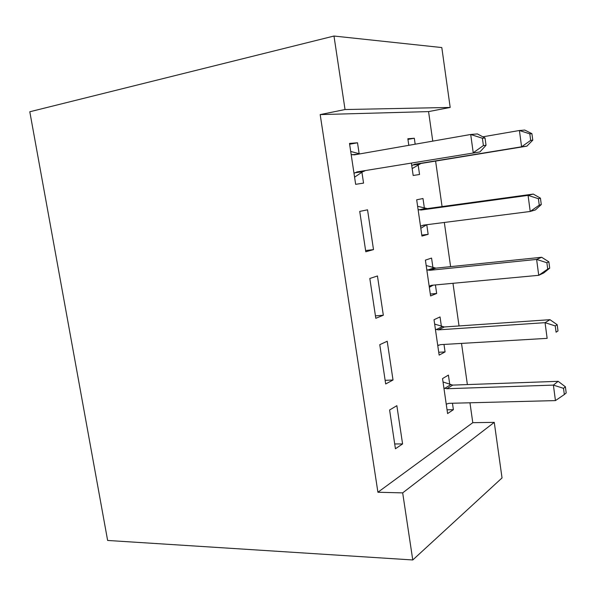 <?xml version="1.0" encoding="UTF-8"?>
<svg xmlns="http://www.w3.org/2000/svg" width="596" height="596" viewBox="0 0 596 596"><rect width="100%" height="100%" fill="white"/><g stroke="black" fill="none" stroke-linecap="round" stroke-linejoin="round"><path stroke-width="0.89" d="M432.763 141.125L428.569 111.601L320.179 114.596L377.916 492.244L472.784 422.676L469.961 402.792M467.376 384.584L461.52 343.408M459.039 325.952L452.975 283.301M450.606 266.628L444.325 222.464M442.068 206.581L435.602 161.076M472.784 422.676L494.263 422.363L502.033 477.932L412.767 559.964L402.68 492.877L494.263 422.363M333.983 36.036L441.807 47.561L450.189 107.444L345.039 109.537L333.983 36.036L29.8 111.765L107.63 540.453L412.767 559.964M428.569 111.601L450.189 107.444M441.398 326.399L440.042 316.938L434.022 319.709L439.14 355.119L445.07 351.916L443.998 344.443M379.771 344.674L385.687 383.966L393.017 380.01L387.214 341.255L379.771 344.674M424.389 208.205L422.996 198.52L416.686 199.802L421.931 236.076L428.152 234.34L426.766 224.714M359.731 211.416L365.795 251.765L373.506 249.612L367.546 209.822L359.731 211.416M349.621 144.225L357.518 142.787L349.502 143.427L355.656 184.328L363.553 183.114L361.928 172.266M357.518 142.787L359.15 153.701M407.947 139.382L414.317 138.242L407.858 138.756L408.811 145.32M414.317 138.242L415.174 144.202M418.131 164.742L419.539 174.494L413.17 175.477L411.396 163.222M369.818 278.488L375.808 318.309L383.325 315.239L377.447 275.97L369.818 278.488M432.942 267.656L431.564 258.075L425.402 260.117L430.588 295.959L436.659 293.478L435.43 284.94M389.598 409.988L395.431 448.758L402.583 443.938L396.854 405.682L389.598 409.988M449.757 384.45L448.408 375.1L442.537 378.587L447.596 413.579L453.385 409.675L452.461 403.239M377.916 492.244L402.68 492.877M320.179 114.596L345.039 109.537M365.616 250.543L373.506 249.612M421.789 235.115L428.152 234.34M375.443 315.858L383.325 315.239M430.312 294.037L436.659 293.478M385.135 380.33L393.017 380.01M438.731 352.266L445.07 351.916M394.708 443.96L402.583 443.938M447.052 409.817L453.385 409.675M356.967 171.924L479.914 151.943L356.967 171.924L353.994 173.332M483.393 145.573L473.231 152.77L470.698 134.48L477.433 133.929L485.04 138.004L482.387 138.25L483.393 145.573L486.031 145.282L485.04 138.004M351.163 154.498L354.404 154.848L470.698 134.48L482.387 138.25M364.871 170.881L362.733 171.73L354.575 177.176M350.709 151.451L359.872 153.887M479.914 151.943L486.031 145.282M412.171 168.601L420.873 163.483L526.901 146.139L521.589 146.795L519.414 130.502L482.82 136.819M411.739 165.599L414.503 164.325L521.589 146.795L530.678 140.38L532.772 140.157L531.915 133.668L529.814 133.862L530.678 140.38M529.814 133.862L519.414 130.502L524.763 130.062L531.915 133.668M532.772 140.157L526.901 146.139M420.515 226.316L423.279 225.161L530.216 211.468L528.071 195.376L533.271 194.072L427.354 208.6L417.625 206.283M420.806 228.305L426.743 224.714M538.404 198.706L539.253 205.143L541.287 204.562L540.445 198.163L538.404 198.706L528.071 195.376L421.096 210.015L418.101 209.613M541.287 204.562L535.379 209.948L530.216 211.468L539.253 205.143M533.271 194.072L540.445 198.163M429.195 286.311L431.951 285.26L538.732 275.315L536.616 259.424L541.667 257.278L435.899 268.14L426.192 265.54M429.336 287.302L433.165 285.149M546.882 262.724L547.724 269.079L549.698 268.163L548.864 261.838L546.882 262.724L536.616 259.424L429.791 270.301L426.81 269.809M549.698 268.163L543.753 272.953L538.732 275.315L547.724 269.079M541.667 257.278L548.864 261.838M438.909 345.017L437.769 345.613L440.518 344.644L547.143 338.349L545.049 322.667L549.959 319.687L444.355 326.966L434.655 324.105M555.248 325.923L556.083 332.203L558.005 330.951L557.178 324.708L555.248 325.923L545.049 322.667L438.388 329.864L435.408 329.283M558.005 330.951L556.083 332.203M549.959 319.687L557.178 324.708M446.233 404.163L448.989 403.328L555.45 400.594L553.386 385.105L558.154 381.321L452.707 385.105L443.022 381.984M563.518 388.331L564.337 394.53L566.2 392.958L565.388 386.789L563.518 388.331L553.386 385.105L446.881 388.726L443.901 388.056M564.337 394.53L555.45 400.594M558.154 381.321L565.388 386.789M352.102 154.744L358.889 154.066M354.814 172.78L362.733 171.73M418.884 164.25L412.499 165.107M420.873 163.483L414.503 164.325M424.687 224.975L421.275 225.862M427.354 208.6L421.096 210.015M425.246 208.451L418.966 209.867M431.288 285.365L429.954 285.886M435.899 268.14L429.791 270.301M433.799 267.917L427.667 270.077M444.355 326.966L438.388 329.864M442.254 326.69L436.265 329.581M452.707 385.105L446.881 388.726M450.606 384.763L444.758 388.368"/></g></svg>
